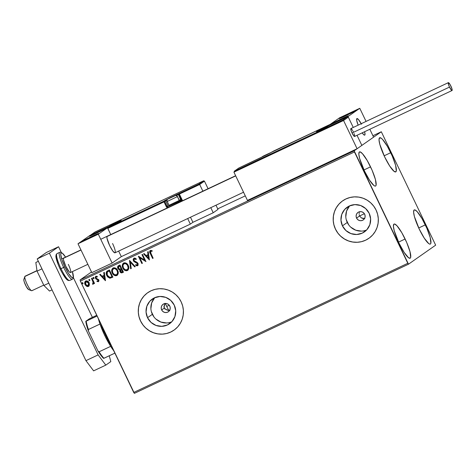 <?xml version="1.0" encoding="UTF-8"?>
<svg xmlns="http://www.w3.org/2000/svg" width="476" height="476" viewBox="0 0 476 476"><rect width="100%" height="100%" fill="white"/><g stroke="black" fill="none" stroke-linecap="round" stroke-linejoin="round"><path stroke-width="0.71" d="M164.315 308.073L165.142 309.257L165.511 309.001L166.808 309.947L169.944 310.287L167.558 310.239L165.511 309.001L165.142 309.257L163.905 306.687L164.315 308.073L161.661 309.935L164.315 308.073M169.777 306.104A4.576 4.486 55 0 1 168.343 311.768A4.576 4.486 55 0 1 161.661 309.935L161.209 308.21L161.453 306.455L162.34 304.943L163.744 303.896L165.446 303.48L167.195 303.753L168.712 304.676L169.777 306.104L170.23 307.829L169.986 309.584L169.099 311.096L167.695 312.143L165.993 312.559L164.244 312.286L162.727 311.363L161.661 309.935A4.576 4.486 55 0 1 163.095 304.271A4.576 4.486 55 0 1 169.777 306.104M364.836 218.442L363.069 218.526L361.385 217.925L359.588 215.967L356.566 218.085A4.576 4.486 55 0 1 358 212.427A4.576 4.486 55 0 1 364.687 214.26L365.134 215.985L364.896 217.734L364.003 219.252L362.605 220.299L360.897 220.715L359.154 220.442L357.631 219.519L356.566 218.085L356.119 216.366L356.357 214.611L357.25 213.099L358.648 212.052L360.356 211.63L362.099 211.903L363.622 212.826L364.687 214.26A4.576 4.486 55 0 1 363.253 219.918A4.576 4.486 55 0 1 356.566 218.085L359.588 215.967L361.385 217.925L364.545 218.502M154.843 297.631A15.053 14.762 -125 0 0 152.362 314.315L147.53 317.7A15.053 14.762 55 0 1 152.249 299.077A15.053 14.762 55 0 1 174.246 305.11L175.721 310.78L174.93 316.546L172.009 321.532L167.391 324.971L161.78 326.346L156.039 325.447L151.035 322.413L147.53 317.7L146.061 312.03L146.846 306.264L149.773 301.278L154.391 297.839L159.995 296.459L165.737 297.357L170.741 300.398L174.246 305.11A15.053 14.762 55 0 1 169.527 323.734A15.053 14.762 55 0 1 147.53 317.7L152.362 314.315A15.053 14.762 -125 0 0 171.765 321.788M349.747 205.787A15.053 14.762 -125 0 0 347.266 222.47L342.434 225.856A15.053 14.762 55 0 1 347.159 207.233A15.053 14.762 55 0 1 369.156 213.266L370.625 218.936L369.84 224.702L366.913 229.682L362.295 233.127L356.691 234.501L350.943 233.603L345.939 230.568L342.434 225.856L340.965 220.186L341.75 214.414L344.678 209.434L349.295 205.989L354.9 204.615L360.647 205.513L365.651 208.553L369.156 213.266A15.053 14.762 55 0 1 364.432 231.883A15.053 14.762 55 0 1 342.434 225.856L347.266 222.47A15.053 14.762 -125 0 0 366.675 229.944M342.684 200.818A22.878 22.431 -125 0 0 342.666 200.824A22.878 22.431 -125 0 0 335.491 229.129A22.878 22.431 -125 0 0 368.924 238.292L368.882 238.321A22.878 22.431 55 0 1 335.455 229.152L337.776 232.99L340.78 236.316L344.368 238.994L348.39 240.927L352.692 242.046L357.113 242.296L361.486 241.671L365.639 240.201L369.406 237.94L372.654 234.971L375.255 231.413L377.099 227.397L378.128 223.083L378.295 218.639L377.599 214.224L376.064 210.017A22.878 22.431 55 0 1 368.882 238.321L368.9 238.309M147.774 292.663A22.878 22.431 -125 0 0 147.762 292.669A22.878 22.431 -125 0 0 140.587 320.973A22.878 22.431 -125 0 0 174.014 330.136A22.878 22.431 -125 0 0 174.02 330.136L173.978 330.165A22.878 22.431 55 0 1 140.551 320.997L142.865 324.834L145.876 328.16L149.458 330.838L153.48 332.772L157.788 333.89L162.209 334.14L166.582 333.521L170.729 332.046L174.502 329.785L177.75 326.816L180.345 323.258L182.195 319.247L183.224 314.928L183.391 310.483L182.695 306.068L181.154 301.861A22.878 22.431 55 0 1 173.978 330.165L174.537 329.761M390.737 152.701A18.873 3.647 -115.2 0 1 395.752 171.895A18.873 3.647 -115.2 0 1 384.679 156.949L379.806 144.299L379.021 139.92L379.562 137.814L381.341 138.296L382.615 139.504L387.387 146.352L392.272 156.063L395.615 165.35L396.294 171.092L395.859 171.836L394.08 171.354L389.719 166.041L384.679 156.949A18.873 3.647 -115.2 0 1 379.664 137.754A18.873 3.647 -115.2 0 1 390.737 152.701L384.144 155.807L390.737 152.701M405.124 239.011A18.873 3.647 -115.2 0 1 410.139 258.206A18.873 3.647 -115.2 0 1 399.067 243.26L394.193 230.61L393.408 226.231L393.944 224.125L394.693 224.035L397.002 225.814L401.774 232.663L406.659 242.373L410.003 251.661L410.681 257.403L410.247 258.147L408.467 257.665L404.106 252.351L399.067 243.26A18.873 3.647 -115.2 0 1 394.051 224.065A18.873 3.647 -115.2 0 1 405.124 239.011L398.531 242.123L405.124 239.011M370.548 166.85A18.873 3.647 -115.2 0 1 375.564 186.045A18.873 3.647 -115.2 0 1 364.491 171.092L359.618 158.443L358.833 154.069L359.368 151.963L360.118 151.874L362.426 153.647L367.198 160.501L372.083 170.206L375.427 179.5L376.105 185.241L375.671 185.979L374.921 186.068L373.892 185.497L369.531 180.184L364.491 171.092A18.873 3.647 -115.2 0 1 359.475 151.898A18.873 3.647 -115.2 0 1 370.548 166.85L363.956 169.956L370.548 166.85M425.312 224.868A18.873 3.647 -115.2 0 1 430.328 244.063A18.873 3.647 -115.2 0 1 419.255 229.111L414.382 216.461L413.596 212.088L414.138 209.981L414.882 209.892L417.19 211.665L421.962 218.52L426.847 228.224L430.191 237.518L430.869 243.26L430.435 243.998L429.691 244.087L428.656 243.516L424.294 238.202L419.255 229.111A18.873 3.647 -115.2 0 1 414.239 209.916A18.873 3.647 -115.2 0 1 425.312 224.868L418.719 227.974L425.312 224.868M134.399 393.354L408.485 264.198L435.653 245.164L381.318 131.763L354.156 150.797L80.069 279.953L91.499 271.939L80.069 279.953L80.379 281.114L354.465 151.957L407.807 263.293L133.72 392.45L80.379 281.114L134.399 393.354L133.72 392.45L407.807 263.293L408.485 264.198L435.653 245.164L381.318 131.763L354.156 150.797L408.485 264.198L134.399 393.354M217.728 208.851L245.283 195.868L217.728 208.851M372.916 135.719L381.318 131.763L372.916 135.719M88.703 286.26L89.47 284.053L88.161 281.5L86.019 280.888L85.025 281.643L84.71 282.619L85.347 285.118L87.441 286.6L88.399 286.439L89.214 285.659L89.089 282.75C88.387 281.245 87.286 280.656 85.781 280.977L85.567 281.096M93.248 284.13L93.707 282.857L94.004 283.684L94.551 283.428L92.023 278.151L91.475 278.412L93.195 282.435L92.594 284.237L93.379 283.988L93.629 282.905L94.004 283.684L94.551 283.428L92.023 278.151L91.475 278.412L93.106 282.03L92.594 284.237L93.213 284.154M98.038 281.102L98.3 280.09L98.038 281.102L97.074 280.876L96.967 281.483L98.574 281.619L98.966 280.632L98.651 279.656L96.348 278.454L95.872 277.692L96.235 276.848L97.253 277.05L97.33 276.413L95.741 276.3L95.254 277.734L96.015 279.025L98.229 280.144L98.151 281.03L97.074 280.876L96.967 281.483L98.603 281.596M107.772 270.731L106.463 271.814L106.154 273.164L106.463 274.884L107.558 276.848L109.855 278.204L112.883 277.169L109.426 269.951L107.154 271.082L106.737 275.533L109.992 278.21L112.883 277.169L109.426 269.951L107.772 270.731M119.994 264.971L117.828 266.304L117.875 268.482L118.679 269.464L119.881 269.797L119.779 271.195L120.654 272.558L121.725 272.891L123.451 272.189L119.994 264.971L118.298 265.798L117.661 267.238L117.875 268.482L119.881 269.797L119.952 271.647C120.505 272.778 121.338 273.117 122.445 272.665L123.451 272.189L119.994 264.971M129.555 260.467L130.644 268.797L131.239 268.518L130.347 262.228L134.696 266.887L135.291 266.608L129.466 260.509L130.644 268.797L131.239 268.518L130.347 262.228L134.696 266.887L135.291 266.608L129.555 260.467M141.949 254.624L144.52 259.997L138.397 256.302L141.854 263.52L142.401 263.258L139.819 257.879L145.953 261.586L142.497 254.368L141.949 254.624L144.52 259.997L138.516 256.243L141.854 263.52L142.401 263.258L139.819 257.879L145.953 261.586L142.497 254.368L141.949 254.624M150.356 250.435C149.452 251.322 149.422 252.369 150.267 253.577L152.6 258.45L153.147 258.194L150.327 251.947L150.714 251.173L152.088 251.322L152.1 250.638L150.356 250.435L149.642 251.911L152.6 258.45L153.147 258.194L150.85 253.393L150.714 251.173L152.088 251.322L152.1 250.638L150.136 250.566M376.064 210.017L373.743 206.179L370.739 202.853L367.151 200.176L363.128 198.242L358.827 197.124L354.4 196.874L350.033 197.498L345.879 198.968L342.107 201.229L338.864 204.198L336.264 207.756L334.42 211.772L333.39 216.086L333.224 220.531L333.92 224.946L335.455 229.152A22.878 22.431 55 0 1 342.631 200.848A22.878 22.431 55 0 1 376.064 210.017M181.154 301.861L178.839 298.024L175.828 294.704L172.247 292.02L168.224 290.086L163.917 288.974L159.496 288.718L155.122 289.343L150.975 290.812L147.203 293.073L143.954 296.042L141.36 299.6L139.51 303.617L138.48 307.93L138.314 312.381L139.01 316.79L140.551 320.997A22.878 22.431 55 0 1 147.727 292.698A22.878 22.431 55 0 1 181.154 301.861M149.416 259.955L148.232 251.667L147.637 251.947L148.018 254.6L146.019 255.541L144.18 253.571L143.585 253.857L149.416 259.955L143.675 253.815L149.399 259.944L148.232 251.667L147.637 251.947L148.018 254.6L146.019 255.541L144.18 253.571L143.585 253.857L149.399 259.944M137.79 265.626L138.034 263.478L137.231 262.514L133.964 260.568L134.446 258.825L136.059 259.557L136.326 258.98L133.976 258.159L133.143 259.717L133.821 261.437L137.439 263.644L137.624 264.466L137.225 265.019L135.833 264.543L135.618 265.186L136.535 265.751L138.052 265.34L138.105 263.627L137.231 262.514L134.649 261.312L133.917 260.455L134.268 258.938L134.839 258.819L136.059 259.557L136.326 258.98L134.94 258.081L133.845 258.224M127.752 270.344L127.401 270.552C129.002 269.196 129.293 267.5 128.264 265.459L126.997 263.734L125.789 262.978L124.397 262.782L123.135 263.377L122.415 264.585L122.255 266.001L123.587 269.297L126.003 270.773L127.979 270.16L128.817 268.244L128.264 265.459C127.306 263.395 125.789 262.568 123.724 262.99L123.439 263.145M117.185 275.324L116.828 275.533C118.435 274.176 118.726 272.48 117.697 270.439L116.43 268.714L115.222 267.958L113.829 267.762L112.568 268.357L111.848 269.565L111.687 270.981L113.02 274.277L115.436 275.753L117.411 275.14L118.25 273.224L117.697 270.439C116.739 268.375 115.222 267.548 113.151 267.97L112.871 268.125M105.505 280.644L104.321 272.355L103.726 272.635L104.107 275.295L102.108 276.235L100.269 274.265L99.674 274.545L105.41 280.691L99.764 274.509L105.488 280.638L104.321 272.355L103.726 272.635L104.107 275.295L102.108 276.235L100.269 274.265L99.674 274.545L105.488 280.638M93.933 278.597L93.088 278.276L93.897 278.621L93.998 277.847L93.48 277.425L93.01 277.823L93.147 278.377L93.724 278.698L94.075 278.299L93.189 277.502M89.744 280.566L89.809 279.823L89.286 279.4L88.893 279.585L88.953 280.352L89.53 280.667L89.887 280.269L88.994 279.477M82.907 283.791L82.062 283.47L82.878 283.815L82.973 283.041L82.455 282.619L81.985 283.018L82.122 283.571L82.699 283.892L83.056 283.494L82.164 282.696M164.274 306.425L163.905 306.687L165.142 309.257A38.889 7.515 -115.2 0 1 163.905 306.687L164.982 303.349L164.274 306.425M359.19 213.343L359.148 214.242L359.19 213.343M359.285 215.122L359.588 215.967L359.285 215.122M143.99 296.018L141.396 299.577L139.545 303.593L138.522 307.907L138.349 312.351M139.051 316.766L140.587 320.973L142.901 324.81M145.912 328.131L149.494 330.814L153.516 332.748L157.824 333.86L162.245 334.116M166.618 333.492L170.765 332.022M338.9 204.168L336.3 207.732L334.455 211.743L333.426 216.056L333.26 220.507M333.956 224.922L335.491 229.129L337.811 232.966M340.816 236.286L344.404 238.97L348.426 240.904L352.728 242.016L357.155 242.266M361.522 241.647L365.675 240.178M349.509 206.048L346.582 211.035L345.796 216.8M346.254 219.704L348.789 224.993M350.77 227.183L355.774 230.217L361.522 231.116M154.599 297.893L151.677 302.879L150.892 308.644M151.35 311.548L153.885 316.843M155.866 319.027L160.87 322.062L166.612 322.96M359.785 211.665L359.404 212.475M150.237 250.495L149.714 251.863L150.339 253.53C149.494 252.322 149.524 251.274 150.428 250.388M152.159 251.274L150.66 251.209M150.791 251.126L151.921 251.203M150.023 252.827L150.178 253.178M148.09 254.553L147.715 251.911L148.09 254.553M148.607 258.182L148.209 255.404L146.608 256.171L148.209 255.404L148.536 258.236L146.608 256.171L148.137 255.451L148.607 258.182M145.948 261.574L139.819 257.879L145.948 261.574M142.395 263.246L141.854 263.52L138.474 256.261L141.925 263.466L142.395 263.246M144.591 259.944L142.026 254.589L144.591 259.944M137.576 265.763L135.69 265.132L137.754 265.65M137.302 264.965L137.576 263.716L137.225 265.019L135.833 264.543L135.618 265.186L135.874 264.573L135.69 265.132L136.398 265.602L137.915 265.537M133.976 258.159L133.411 260.818L134.452 261.883L135.785 262.538L133.482 260.765L137.255 263.258L136.725 262.99L137.695 264.055L137.225 265.019M133.887 258.194L133.244 259.295L133.482 260.765L134.048 258.105M136.606 265.697L137.13 265.816M135.279 266.596L134.696 266.887L130.347 262.228L134.773 266.84L135.279 266.596M131.239 268.5L130.644 268.797L129.543 260.473L130.721 268.744L131.239 268.5M127.401 270.552L127.473 270.505C125.378 270.945 123.849 270.118 122.891 268.018L122.814 268.071C123.778 270.166 125.307 270.999 127.401 270.552L127.788 270.32M123.724 262.99C122.094 264.329 121.791 266.024 122.814 268.071L122.891 268.018C121.868 265.971 122.171 264.281 123.796 262.936M125.378 270.529L126.794 270.719L127.776 270.326M123.207 263.329L122.403 264.876L122.421 266.661L123.236 268.654L124.742 270.201M126.366 270.743L126.794 270.719M123.695 263.984L124.706 263.508L125.819 263.674L127.663 265.412M127.092 269.773C128.389 268.678 128.621 267.31 127.794 265.667L127.723 265.721C128.544 267.357 128.312 268.726 127.021 269.827C125.349 270.148 124.129 269.475 123.361 267.815C122.528 266.161 122.772 264.799 124.093 263.722C125.753 263.401 126.961 264.067 127.723 265.721L128.24 267.911L127.3 269.66M123.891 263.829L125.747 263.722L127.443 265.215L128.169 267.964L127.265 269.684L125.14 269.725L123.492 268.071L122.915 265.566L123.843 263.859M127.794 265.667C127.032 264.013 125.825 263.347 124.171 263.668L124.093 263.722M118.572 265.644C117.542 266.34 117.31 267.286 117.875 268.482L118.75 269.41L119.958 269.743L119.851 271.147L120.731 272.504L121.796 272.843L123.445 272.177L122.516 272.611C121.41 273.063 120.577 272.724 120.023 271.594L119.958 269.743L117.947 268.428C117.388 267.232 117.62 266.286 118.643 265.59M117.661 267.238L117.691 267.649M119.327 269.684L119.637 269.737M120.731 272.504L121.053 272.712M118.827 266.447L119.875 265.917L119.25 266.215L119.875 265.917L121.088 268.654L119.898 269.107L118.423 268.226L119.25 266.215L118.786 266.477M120.833 269.702L121.511 269.345L121.237 269.475L121.511 269.345L122.546 271.707L121.981 271.974L120.493 271.374L121.237 269.475L120.797 269.725M121.237 269.475L122.546 271.707L121.511 269.345L122.546 271.707L121.32 272.105L120.601 271.576L120.363 270.267L121.16 269.523M119.25 266.215L119.797 265.971L121.088 268.654L119.875 265.917L121.088 268.654L119.672 269.118L118.673 268.613L118.316 267.042L119.173 266.262M116.828 275.533L116.906 275.485C114.811 275.925 113.282 275.098 112.324 272.998L112.247 273.051C113.211 275.146 114.74 275.979 116.828 275.533L116.227 275.693M113.151 267.97C111.527 269.309 111.223 271.005 112.247 273.051L112.324 272.998C111.301 270.951 111.598 269.261 113.228 267.917M112.639 268.309L111.836 269.856L111.854 271.641L112.669 273.635L114.175 275.182M114.805 275.509L115.799 275.723M113.127 268.964L114.139 268.488L115.251 268.654L116.947 270.142L117.685 272.314L116.995 274.432M114.139 268.488L114.46 268.47M113.324 268.809L113.526 268.702C115.18 268.381 116.394 269.047 117.15 270.701C117.977 272.337 117.745 273.706 116.453 274.807C114.781 275.128 113.562 274.456 112.794 272.79C111.961 271.142 112.205 269.779 113.526 268.702L113.288 268.833M116.525 274.753C117.816 273.658 118.054 272.284 117.227 270.648L117.227 270.648C116.465 268.994 115.257 268.327 113.597 268.648L115.18 268.702L117.019 270.445L117.602 272.944L116.697 274.664L114.573 274.706L112.925 273.051L112.348 270.546L113.526 268.702M106.975 271.231L106.297 272.415L106.273 273.807L107.85 277.05L110.063 278.162L112.877 277.157L109.992 278.21L106.737 275.533L107.195 271.058M106.243 272.76L106.225 273.111M107.647 271.778L109.307 270.898L112.056 276.633L109.307 270.898L112.056 276.633L109.95 277.395L107.284 275.277L107.273 272.099L107.653 271.772M107.273 272.099L109.307 270.898L108.647 271.225L109.23 270.951L111.979 276.687L109.95 277.395L108.332 276.735L106.886 274.14L107.338 272.028M104.179 275.241L103.804 272.599L104.179 275.241M104.696 278.876L104.298 276.092L102.697 276.865L104.298 276.092L104.625 278.924L102.697 276.865L104.226 276.145L104.696 278.876M97.044 281.429L97.128 280.911L97.044 281.429M97.866 279.727L97.056 279.442L97.866 279.727M96.015 279.025L97.134 279.388L96.015 279.025L95.515 278.246L96.015 279.025M98.383 281.732L98.758 279.858L95.974 278.008L96.235 276.848L97.253 277.05L97.33 276.413L95.771 276.276M95.866 276.229L95.515 278.246L95.938 276.175M95.813 276.247L95.301 277.216L95.628 278.448L98.05 279.763L98.359 280.751M93.254 277.46L93.088 278.276L93.326 277.407M93.231 277.472L93.219 278.323L93.903 278.609M93.1 284.226L92.594 284.237L92.659 283.565L92.671 284.19L93.254 284.124M92.951 283.482L93.183 281.982L91.559 278.371L93.183 281.982L92.951 283.488M89.643 280.638L88.97 280.197L89.708 280.596M89.066 279.436L88.899 280.251L89.137 279.382M89.042 279.448L89.03 280.299L89.762 280.554M88.399 286.439L86.584 286.213L88.667 286.284M85.781 280.977C84.585 281.929 84.353 283.149 85.079 284.636L86.513 286.26L85.156 284.589C84.425 283.095 84.657 281.881 85.859 280.929M85.43 281.203L84.764 282.982L85.418 285.065L87.269 286.504L88.887 286.118M87.513 286.546L88.006 286.534M85.853 281.786L86.918 281.471L88.429 282.607L88.929 284.237L88.328 285.642M88.709 285.213L88.482 285.523M85.972 281.691L88.542 283L88.09 285.79L85.626 284.374L85.936 281.715M88.161 285.737L88.613 282.952L86.096 281.625L87.554 281.816L88.691 283.363L88.637 285.267L87.334 285.88L85.716 284.553L85.347 282.679L86.096 281.625M82.229 282.655L82.062 283.47L82.306 282.601M82.211 282.667L82.193 283.517L82.883 283.803M146.608 256.171L148.137 255.451L148.536 258.236L146.608 256.171M127.336 269.636L127.021 269.827M102.697 276.865L104.226 276.145L104.625 278.924L102.697 276.865M354.465 151.957L80.379 281.114L80.069 279.953L354.156 150.797L354.465 151.957M112.568 243.498A9.151 1.767 -115.2 0 1 114.996 252.804A9.151 1.767 -115.2 0 1 109.629 245.551L106.993 238.238L106.933 236.637L107.511 236.233M99.169 231.276A9.151 0.297 154.4 0 1 105.952 228.349A9.151 0.297 154.4 0 1 96.235 233.329L89.637 236.233L91.767 234.912L105.952 228.349L96.235 233.329A9.151 0.297 154.4 0 1 89.452 236.257A9.151 0.297 154.4 0 1 99.169 231.276L99.169 231.276M91.826 236.417A9.151 0.297 154.4 0 1 98.609 233.49A9.151 0.297 154.4 0 1 88.893 238.476L82.294 241.374L85.656 239.422L98.609 233.49L88.893 238.476A9.151 0.297 154.4 0 1 82.11 241.397A9.151 0.297 154.4 0 1 91.826 236.417L91.826 236.417M98.306 234.204L110.057 225.975L89.75 235.543L78.004 243.771L98.306 234.204L78.004 243.771L91.838 272.641L112.14 263.073L121.315 256.641L118.649 251.078L121.315 256.641L190.346 224.113L121.315 256.641L112.14 263.073L98.306 234.204L112.14 263.073L91.838 272.641L78.004 243.771L89.75 235.543L110.057 225.975L98.306 234.204M115.257 252.411L114.686 252.815L112.854 251.084L109.629 245.551A9.151 1.767 -115.2 0 1 107.195 236.245L107.195 236.245M364.592 131.727A9.151 1.767 -115.2 0 1 364.723 135.124A9.151 1.767 -115.2 0 1 362.182 132.863L363.908 134.863L364.771 135.095L365.032 134.071L364.592 131.727A9.151 1.767 -115.2 0 1 364.967 134.797A9.151 1.767 -115.2 0 1 364.723 135.124A9.151 1.767 -115.2 0 1 362.182 132.863L363.837 134.803L364.735 135.119L365.038 134.178L364.592 131.727M341.554 118.738L348.206 115.942L338.615 120.797A9.151 0.297 154.4 0 1 331.832 123.724A9.151 0.297 154.4 0 1 341.554 118.738A9.151 0.297 154.4 0 1 348.337 115.817A9.151 0.297 154.4 0 1 338.615 120.797L331.962 123.593L341.554 118.738M348.896 113.597L355.548 110.801L345.957 115.656A9.151 0.297 154.4 0 1 339.174 118.578A9.151 0.297 154.4 0 1 348.896 113.597A9.151 0.297 154.4 0 1 355.679 110.67A9.151 0.297 154.4 0 1 345.957 115.656L339.305 118.453L348.896 113.597M339.477 117.864L327.732 126.098L348.033 116.531L359.779 108.296L339.477 117.864L359.779 108.296L366.068 121.422L359.779 108.296L348.033 116.531L353.269 127.455L348.033 116.531L327.732 126.098L339.477 117.864M361.861 145.394L373.612 137.165L361.861 145.394L357.024 135.291L361.861 145.394L357.089 148.738L247.455 200.402L233.924 172.151L247.455 200.402L357.089 148.738L343.559 120.493L357.089 148.738L361.861 145.394L357.024 135.291L361.861 145.394M369.822 129.264L373.612 137.165L369.822 129.264M327.839 126.289L316.718 131.632M361.492 124.23L359.065 120.285L357.732 118.833L356.869 118.601L356.72 120.559L358.154 125.152A9.151 1.767 -115.2 0 1 356.923 118.572A9.151 1.767 -115.2 0 1 361.213 123.712L358.44 119.518L356.911 118.578A9.151 1.767 -115.2 0 1 361.213 123.712M36.973 270.6L25.049 276.223A8.009 1.547 64.8 0 0 24.841 276.502L36.997 270.773L24.841 276.502L23.848 279.448A5.718 1.107 64.8 0 0 25.442 284.904A5.718 1.107 64.8 0 0 28.625 289.587L31.535 290.693A8.009 1.547 -115.2 0 1 27.072 284.142A8.009 1.547 -115.2 0 1 24.841 276.502A8.009 1.547 64.8 0 0 27.418 284.856A8.009 1.547 64.8 0 0 31.88 290.705L43.738 285.118M32.088 290.42A8.009 1.547 -115.2 0 1 31.535 290.693M81.009 250.037L63.415 258.325L81.009 250.037M356.679 118.893L356.679 118.893A9.151 1.767 -115.2 0 1 356.923 118.572L356.697 120.422L358.154 125.152A9.151 1.767 -115.2 0 1 356.679 118.893M235.715 175.894L106.951 236.572L235.715 175.894M28.643 289.587L26.466 286.867L24.258 281.97L23.8 279.84L24.841 276.502A8.009 1.547 -115.2 0 1 24.841 276.491L23.848 279.442A5.718 1.107 64.8 0 0 23.848 279.442A5.718 1.107 64.8 0 0 23.848 279.448M327.803 126.319L327.803 126.319A0.684 0.672 55 0 1 327.922 126.241L316.463 131.691L327.922 126.241A0.684 0.672 -125 0 0 327.774 126.336M259.123 158.46L272.861 151.624A0.684 0.672 55 0 1 272.962 151.57L329.582 124.658L327.31 126.366L347.611 116.799L348.331 117.15L343.559 120.493L233.924 172.151L343.559 120.493L348.331 117.15L353.269 127.455L348.331 117.15L347.313 116.894L327.012 126.461L329.582 124.658L273.95 150.874L267.702 154.301L238.898 167.98L234.347 171.17L342.762 120.083L347.313 116.894L342.762 120.083L234.347 171.17L238.898 167.98L259.569 158.157A0.684 0.672 -125 0 0 259.468 158.216L272.962 151.57A0.684 0.672 -125 0 0 272.808 151.666L272.808 151.666M347.313 116.894L347.611 116.799M329.582 124.658L329.88 124.569M121.237 220.471L109.772 225.916L121.237 220.471A0.684 0.672 -125 0 0 121.13 220.531A0.684 0.672 55 0 1 121.237 220.471M213.218 212.748L192.917 222.31L190.483 217.229L192.917 222.31L190.346 224.113L187.681 218.549L190.346 224.113L192.917 222.31L213.218 212.748L210.785 207.661L213.218 212.748L217.99 209.404L213.218 212.748M168.201 207.5L168.016 206.81A0.684 0.672 55 0 1 167.112 206.477L166.392 206.84L164.024 201.895L165.731 200.836A0.684 0.672 55 0 0 164.827 200.503L163.833 201.199A0.684 0.672 55 0 1 164.738 201.526L164.024 201.895L163.833 201.199L164.024 201.895L107.725 228.129L110.741 234.573L107.784 228.397L164.024 201.895L166.713 207.274L168.201 207.506L168.016 206.81A0.684 0.672 55 0 1 167.112 206.477L168.099 205.781L165.731 200.836A0.684 0.672 -125 0 0 164.827 200.503L178.22 193.916L178.405 194.613L179.125 194.244L178.22 193.916L178.405 194.613L180.779 199.557L181.493 199.194L179.125 194.244L179.381 194.065L178.583 193.655L179.381 194.065L199.682 184.498L198.891 184.087L178.22 193.916A0.684 0.672 55 0 1 179.125 194.244L176.37 195.571L178.405 194.613L180.963 200.253L178.982 201.645L169.01 206.114A0.684 0.672 55 0 1 168.099 205.781L167.112 206.477L164.738 201.526L165.731 200.836L168.099 205.781A0.684 0.672 -125 0 0 169.01 206.114L178.982 201.645L180.963 200.253A0.684 0.672 55 0 1 181.868 200.586L179.803 202.032L181.909 200.432L179.125 194.244L179.381 194.065L182.576 200.729L179.381 194.065L199.682 184.498L202.877 191.162L199.682 184.498L204.454 181.154L208.077 188.71L204.454 181.154L203.442 180.898L95.021 231.99L90.47 235.18L110.777 225.612L108.207 227.409L163.833 201.199L170.081 197.772L198.891 184.087L203.442 180.898L198.891 184.087L199.682 184.498L204.454 181.154L203.74 180.809M215.985 205.215L217.99 209.404L215.985 205.215M165.731 200.836L167.082 200.075L165.731 200.836M180.779 199.557L179.268 200.271L180.779 199.557L180.963 200.253L179.03 201.164L180.963 200.253A0.684 0.672 -125 0 1 181.868 200.586L181.493 199.194L180.779 199.557M94.855 232.115L203.442 180.898M90.22 235.364L95.021 231.99L203.466 180.886M107.951 227.599L107.725 228.129L110.777 225.612L90.47 235.18M168.093 207.548A1.374 1.345 -125 0 1 166.392 206.84L167.112 206.477L164.738 201.526A0.684 0.672 -125 0 0 163.833 201.199L108.207 227.409M174.347 196.106L168.445 198.831L174.347 196.106M167.243 201.39L168.998 205.299L170.039 205.668L178.875 201.467L179.232 200.438L169.004 205.305L179.232 200.438L177.393 196.606L167.159 201.467C166.909 200.17 167.124 199.39 167.814 199.123L174.65 195.779C175.602 195.1 176.542 195.35 177.471 196.523L177.393 196.606A1.833 1.797 -125 0 0 174.978 195.719L168.016 199.028L174.978 195.719A1.833 1.797 55 0 1 177.393 196.606L179.309 200.36L178.946 201.402L170.105 205.596M167.183 201.473L177.393 196.606M269.083 153.486L262.806 156.354L269.714 153.099A1.833 1.797 55 0 1 270.463 152.933A1.833 1.797 -125 0 0 269.714 153.099L263.9 155.777L269.083 153.486M262.806 156.354L269.767 153.046L262.806 156.354A1.833 1.797 -125 0 0 262.532 156.515L262.056 156.985M325.06 127.681L319.152 130.406L325.06 127.681M318.783 130.549L325.685 127.294A1.833 1.797 55 0 1 326.322 127.128A1.833 1.797 -125 0 0 325.685 127.294L318.783 130.549A1.833 1.797 -125 0 0 318.503 130.71M118.375 221.911L112.098 224.779L119 221.524A1.833 1.797 55 0 1 119.637 221.358A1.833 1.797 -125 0 0 119 221.524L113.187 224.202L118.375 221.911M112.098 224.779L119.059 221.471L112.098 224.779A1.833 1.797 -125 0 0 111.818 224.94L111.449 225.273M86.275 239.44L95.515 234.971L86.275 239.44M95.158 235.334L85.823 239.809L85.561 239.559A1.833 1.309 -117.5 0 0 85.501 239.589A1.833 1.309 -117.5 0 0 85.454 239.618A1.833 1.309 62.5 0 1 85.501 239.589A1.833 1.309 62.5 0 1 85.561 239.559L96.961 234.281L85.823 239.809L83.758 240.612L85.561 239.559L94.897 235.084L95.158 235.334M94.319 235.572L87.179 239.011L94.319 235.572M89.042 238.28L88.887 237.952L89.042 238.28M336.002 121.761L345.243 117.298L336.002 121.761M332.885 123.373L335.235 121.91A1.833 1.309 62.5 0 1 335.288 121.88L344.618 117.405L344.88 117.655L337.728 121.142L333.646 122.909L336.264 121.38L346.683 116.602L335.55 122.136L335.288 121.88A1.833 1.309 -117.5 0 0 335.229 121.91A1.833 1.309 -117.5 0 0 335.175 121.939M344.047 117.899L336.907 121.338L344.047 117.899M338.769 120.601L338.609 120.273L338.769 120.601M351.086 112.883L342.315 117.096L351.086 112.883M341.346 117.637L353.507 111.61A1.833 1.696 -111 0 1 353.656 111.551A1.833 1.696 69 0 0 353.507 111.61L341.346 117.637M101.364 230.557L92.594 234.775L101.364 230.557M91.618 235.317L103.786 229.289A1.833 1.696 -111 0 1 103.929 229.224A1.833 1.696 69 0 0 103.786 229.289L91.618 235.317M448.344 82.651L350.895 128.574A4.343 0.839 64.8 0 0 352.05 132.994L449.499 87.072A4.343 0.839 -115.2 0 1 448.344 82.651A4.343 0.839 -115.2 0 1 450.897 86.096A4.343 0.839 -115.2 0 1 452.051 90.511A4.343 0.839 -115.2 0 1 449.499 87.072L352.05 132.994A4.343 0.839 64.8 0 0 354.596 136.439L452.051 90.511M449.499 87.072L451.664 90.386L452.176 90.327L452.022 89.006L450.123 84.633L448.321 82.663L448.38 84.157L449.499 87.072M353.442 132.019L353.061 131.263M352.674 130.555L351.276 128.698M351.038 128.568L350.925 130.079L352.05 132.994L353.918 136.035L354.721 136.249M354.745 135.94L354.108 133.554M48.808 283.137L43.899 285.451L37.051 271.165L41.965 268.851L37.051 271.165L35.831 262.478L38.342 261.294L35.831 262.478L37.051 271.165L43.899 285.451L48.808 283.137M49.522 291.05L52.033 289.866L49.522 291.05L43.899 285.451L49.522 291.05M93.611 370.858L85.948 360.647L37.205 258.914L46.38 252.482L58.56 246.746L61.237 252.328L58.56 246.746L46.38 252.482L37.205 258.914L49.385 253.172L58.56 246.746L49.385 253.172L98.127 354.906L49.385 253.172L37.205 258.914L85.948 360.647L98.127 354.906L85.948 360.647L93.611 370.858L105.797 365.122L98.127 354.906L105.797 365.122L110.819 361.599L105.797 365.122L93.611 370.858M73.411 277.734L92.386 317.337L73.411 277.734M109.26 355.786L110.819 361.599L109.26 355.786M68.324 264.382A8.009 1.547 -115.2 0 1 70.454 272.528A8.009 1.547 -115.2 0 1 65.753 266.185L69.198 271.784L70.18 272.54L70.68 272.189M61.368 271.409L60.154 269.047L60.999 268.678A14.869 2.874 -115.2 0 1 57.031 253.565M65.605 257.111L63.552 254.291L61.059 252.262L60.059 252.191L57.049 253.559A14.869 2.874 64.8 0 0 60.999 268.678L63.641 267.435A14.869 2.874 -115.2 0 1 59.684 252.316A14.869 2.874 64.8 0 0 63.641 267.435L64.837 266.828A13.727 2.654 -115.2 0 1 60.72 254.053A13.727 2.654 -115.2 0 1 65.212 256.576M72.429 271.594L73.494 276.752L73.274 278.192L72.364 279.216A14.869 2.874 -115.2 0 1 63.641 267.435L60.999 268.678A14.869 2.874 64.8 0 0 69.722 280.459A14.869 2.874 -115.2 0 1 60.999 268.678L60.154 269.047L59.054 266.584M58.066 264.174L56.049 256.647M56.126 255.654L56.442 255.112M67.003 279.507L62.606 273.646M72.382 279.204A14.869 2.874 64.8 0 1 63.641 267.435L64.837 266.828A13.727 2.654 -115.2 0 0 71.941 277.496A13.727 2.654 -115.2 0 0 72.4 271.612L73.28 277.115L72.965 277.657L71.674 277.306L68.502 273.438L64.837 266.828L61.916 259.694L60.72 254.446L61.112 252.911L62.41 253.262L65.581 257.129M63.897 258.034L63.397 258.385L63.451 259.783L65.753 266.185A8.009 1.547 -115.2 0 1 63.629 258.04L63.623 258.046M168.718 310.417A25.163 4.861 -115.2 0 1 165.356 303.48L166.713 306.413L169.242 305.241L166.725 306.431L168.909 310.78M98.359 318.64A24.02 4.641 64.8 0 0 99.99 324.043A24.02 4.641 64.8 0 0 104.779 335.58L105.612 335.229A25.163 4.861 -115.2 0 1 100.799 323.734A25.163 4.861 64.8 0 0 105.612 335.229L106.178 334.961L105.612 335.229A25.163 4.861 64.8 0 0 111.461 345.998A25.163 4.861 -115.2 0 1 105.612 335.229L104.779 335.58L99.99 324.043A24.02 4.641 -115.2 0 1 98.359 318.64M359.588 215.967L364.378 213.712L359.588 215.967M110.67 346.344L104.779 335.58A24.02 4.641 64.8 0 0 110.67 346.344A24.02 4.641 64.8 0 0 113.734 350.741A24.02 4.641 -115.2 0 1 110.67 346.344L99.097 351.8L97.889 350.83L88.405 331.034L88.417 329.493L99.99 324.043L88.417 329.493A24.02 4.641 -115.2 0 1 86.186 321.169L89.321 318.825L96.747 315.279L89.321 318.825L85.799 321.294A23.33 4.51 64.8 0 0 88.405 331.034L86.126 323.281L85.799 321.294L86.186 321.169A24.02 4.641 64.8 0 0 88.417 329.493L88.405 331.034L97.889 350.83A23.33 4.51 64.8 0 0 103.584 358.41L114.883 353.132L103.964 358.279A24.02 4.641 -115.2 0 1 99.097 351.8A24.02 4.641 64.8 0 0 103.964 358.279L103.584 358.41L102.316 357.077L97.889 350.83L99.097 351.8L110.67 346.344M97.104 316.022L86.186 321.169L97.104 316.022M87.852 264.329L70.448 272.528M114.996 252.804L243.539 192.227M101.269 239.041L235.632 175.721M80.932 249.888L61.678 258.962M238.815 168.028L234.228 171.241M259.182 158.425L238.881 167.992M327.036 126.449L347.337 116.882M272.861 151.624L329.606 124.647M90.357 235.245L94.944 232.032M108.088 227.48L110.658 225.684M121.136 220.531L110.033 225.862M174.275 196.207L174.609 195.88M177.471 196.523L179.309 200.36L178.946 201.402M269.005 153.587L269.345 153.26M270.594 152.861L262.568 156.491M324.983 127.782L325.322 127.455M326.459 127.056L318.135 131.043M118.298 222.012L118.637 221.685M119.773 221.286L111.854 224.916M97.681 234.097L90.749 236.994L83.163 241.052M335.235 121.91L347.403 116.418M354.745 111.277L347.391 114.377L340.227 118.232M105.023 228.95L97.669 232.05L90.505 235.912M57.049 253.559L56.132 254.589L55.918 255.987C55.805 257.099 56.507 261.193 60.154 269.047C65.771 280.019 67.431 280.013 68.342 280.507L69.722 280.459L72.364 279.216"/></g></svg>
